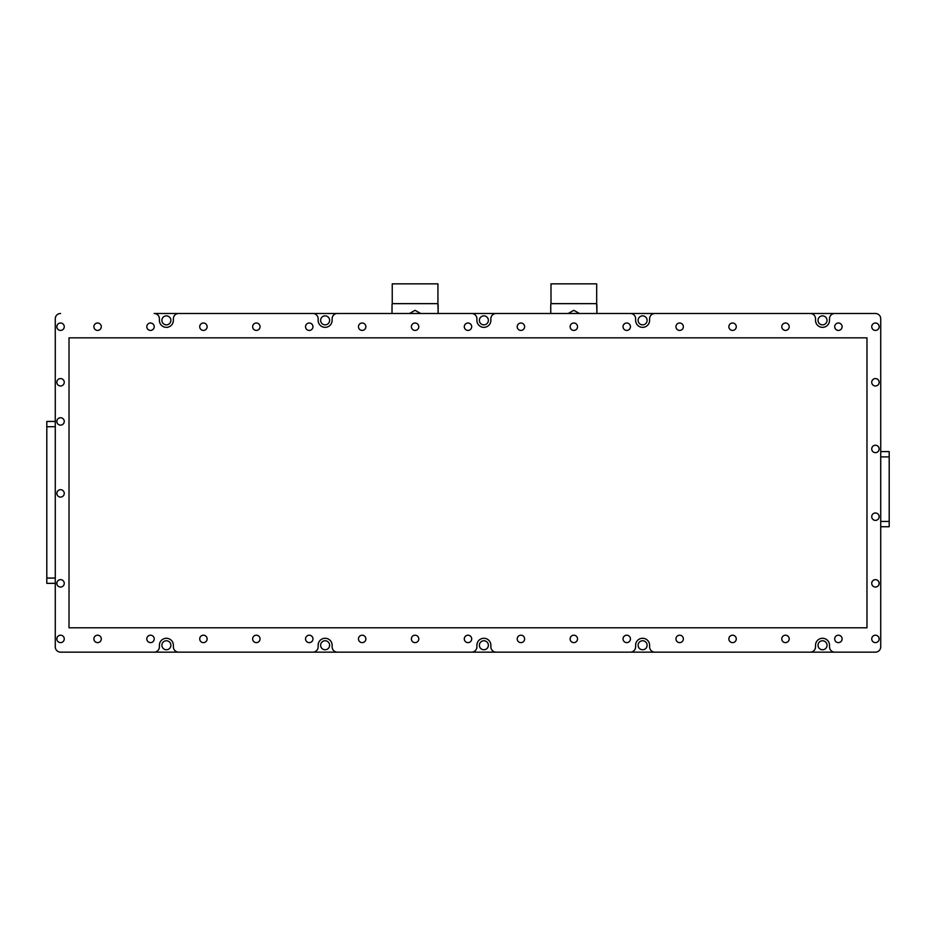 <?xml version="1.0" encoding="UTF-8"?>
<svg xmlns="http://www.w3.org/2000/svg" width="936" height="936" viewBox="0 0 936 936"><rect width="100%" height="100%" fill="white"/><g stroke="black" fill="none" stroke-linecap="round" stroke-linejoin="round"><path stroke-width="1.4" d="M818.029 320.369A4.493 4.493 0 0 0 822.533 324.862A4.493 4.493 0 0 0 827.026 320.369A4.493 4.493 0 0 0 822.533 315.865A4.493 4.493 0 0 0 818.029 320.369M638.118 320.369A4.493 4.493 0 0 0 642.622 324.862A4.493 4.493 0 0 0 647.115 320.369A4.493 4.493 0 0 0 642.622 315.865A4.493 4.493 0 0 0 638.118 320.369M479.372 320.369A4.493 4.493 0 0 0 483.877 324.862A4.493 4.493 0 0 0 488.37 320.369A4.493 4.493 0 0 0 483.877 315.865A4.493 4.493 0 0 0 479.372 320.369M320.639 320.369A4.493 4.493 0 0 0 325.131 324.862A4.493 4.493 0 0 0 329.624 320.369A4.493 4.493 0 0 0 325.131 315.865A4.493 4.493 0 0 0 320.639 320.369M161.893 320.369A4.493 4.493 0 0 0 166.386 324.862A4.493 4.493 0 0 0 170.89 320.369A4.493 4.493 0 0 0 166.386 315.865A4.493 4.493 0 0 0 161.893 320.369M161.893 645.267A4.493 4.493 0 0 0 166.386 649.76A4.493 4.493 0 0 0 170.89 645.267A4.493 4.493 0 0 0 166.386 640.762A4.493 4.493 0 0 0 161.893 645.267M320.639 645.267A4.493 4.493 0 0 0 325.131 649.76A4.493 4.493 0 0 0 329.624 645.267A4.493 4.493 0 0 0 325.131 640.762A4.493 4.493 0 0 0 320.639 645.267M479.372 645.267A4.493 4.493 0 0 0 483.877 649.76A4.493 4.493 0 0 0 488.37 645.267A4.493 4.493 0 0 0 483.877 640.762A4.493 4.493 0 0 0 479.372 645.267M638.118 645.267A4.493 4.493 0 0 0 642.622 649.76A4.493 4.493 0 0 0 647.115 645.267A4.493 4.493 0 0 0 642.622 640.762A4.493 4.493 0 0 0 638.118 645.267M818.029 645.267A4.493 4.493 0 0 0 822.533 649.76A4.493 4.493 0 0 0 827.026 645.267A4.493 4.493 0 0 0 822.533 640.762A4.493 4.493 0 0 0 818.029 645.267M46.8 583.35L55.271 583.35L46.8 583.35L46.8 578.062L55.271 578.062M46.8 421.434L55.271 421.434L46.8 421.434L46.8 578.062M60.559 652.146L875.441 652.146A5.288 5.288 0 0 0 880.729 646.846L880.729 318.778A5.288 5.288 0 0 0 875.441 313.49L154.112 313.49A5.288 5.288 0 0 1 159.401 318.778L159.401 320.369A6.985 6.985 0 0 0 166.386 327.354A6.985 6.985 0 0 0 173.371 320.369L173.371 318.778A5.288 5.288 0 0 1 178.659 313.49L312.846 313.49A5.288 5.288 0 0 1 318.146 318.778L318.146 320.369A6.985 6.985 0 0 0 325.131 327.354A6.985 6.985 0 0 0 332.116 320.369L332.116 318.778A5.288 5.288 0 0 1 337.405 313.49L471.592 313.49A5.288 5.288 0 0 1 476.892 318.778L476.892 320.369A6.985 6.985 0 0 0 483.877 327.354A6.985 6.985 0 0 0 490.862 320.369L490.862 318.778A5.288 5.288 0 0 1 496.15 313.49L630.337 313.49A5.288 5.288 0 0 1 635.626 318.778L635.626 320.369A6.985 6.985 0 0 0 642.611 327.354A6.985 6.985 0 0 0 649.596 320.369L649.596 318.778A5.288 5.288 0 0 1 654.896 313.49L810.248 313.49A5.288 5.288 0 0 1 815.537 318.778L815.537 320.369A6.985 6.985 0 0 0 822.522 327.354A6.985 6.985 0 0 0 829.507 320.369L829.507 318.778A5.288 5.288 0 0 1 834.807 313.49L875.441 313.49A5.288 5.288 0 0 1 880.729 318.778L880.729 646.846A5.288 5.288 0 0 1 875.441 652.146L834.807 652.146A5.288 5.288 0 0 1 829.507 646.846L829.507 645.267A6.985 6.985 0 0 0 822.522 638.282A6.985 6.985 0 0 0 815.537 645.267L815.537 646.846A5.288 5.288 0 0 1 810.248 652.146L654.896 652.146A5.288 5.288 0 0 1 649.596 646.846L649.596 645.267A6.985 6.985 0 0 0 642.611 638.282A6.985 6.985 0 0 0 635.626 645.267L635.626 646.846A5.288 5.288 0 0 1 630.337 652.146L496.15 652.146A5.288 5.288 0 0 1 490.862 646.846L490.862 645.267A6.985 6.985 0 0 0 483.877 638.282A6.985 6.985 0 0 0 476.892 645.267L476.892 646.846A5.288 5.288 0 0 1 471.592 652.146L337.405 652.146A5.288 5.288 0 0 1 332.116 646.846L332.116 645.267A6.985 6.985 0 0 0 325.131 638.282A6.985 6.985 0 0 0 318.146 645.267L318.146 646.846A5.288 5.288 0 0 1 312.846 652.146L178.659 652.146A5.288 5.288 0 0 1 173.371 646.846L173.371 645.267A6.985 6.985 0 0 0 166.386 638.282A6.985 6.985 0 0 0 159.401 645.267L159.401 646.846A5.288 5.288 0 0 1 154.112 652.146L60.559 652.146A5.288 5.288 0 0 1 55.271 646.846L55.271 318.778L55.271 646.846M880.729 451.597L889.2 451.597L889.2 456.885L880.729 456.885M889.2 526.734L880.729 526.734L889.2 526.734L889.2 456.885M596.677 303.65L596.677 283.854L550.988 283.854L550.988 303.65L596.677 303.65L596.899 313.49L596.899 304.75M579.454 313.49L573.826 310.319L568.199 313.49M550.754 313.49L550.754 304.75L550.754 313.49M437.931 303.65L437.931 283.854L392.242 283.854L392.242 303.65L437.931 303.65L438.153 313.49L438.153 304.75M420.709 313.49L415.081 310.319L409.453 313.49M392.02 313.49L392.02 304.75L392.02 313.49M732.572 642.622A3.709 3.709 0 0 0 736.269 638.914A3.709 3.709 0 0 0 732.572 635.205A3.709 3.709 0 0 0 728.863 638.914A3.709 3.709 0 0 0 732.572 642.622M679.653 642.622A3.709 3.709 0 0 0 683.362 638.914A3.709 3.709 0 0 0 679.653 635.205A3.709 3.709 0 0 0 675.956 638.914A3.709 3.709 0 0 0 679.653 642.622M626.746 642.622A3.709 3.709 0 0 0 630.443 638.914A3.709 3.709 0 0 0 626.746 635.205A3.709 3.709 0 0 0 623.037 638.914A3.709 3.709 0 0 0 626.746 642.622M573.826 642.622A3.709 3.709 0 0 0 577.535 638.914A3.709 3.709 0 0 0 573.826 635.205A3.709 3.709 0 0 0 570.118 638.914A3.709 3.709 0 0 0 573.826 642.622M520.907 642.622A3.709 3.709 0 0 0 524.616 638.914A3.709 3.709 0 0 0 520.907 635.205A3.709 3.709 0 0 0 517.21 638.914A3.709 3.709 0 0 0 520.907 642.622M468 642.622A3.709 3.709 0 0 0 471.697 638.914A3.709 3.709 0 0 0 468 635.205A3.709 3.709 0 0 0 464.291 638.914A3.709 3.709 0 0 0 468 642.622M415.081 642.622A3.709 3.709 0 0 0 418.79 638.914A3.709 3.709 0 0 0 415.081 635.205A3.709 3.709 0 0 0 411.384 638.914A3.709 3.709 0 0 0 415.081 642.622M362.173 642.622A3.709 3.709 0 0 0 365.871 638.914A3.709 3.709 0 0 0 362.173 635.205A3.709 3.709 0 0 0 358.465 638.914A3.709 3.709 0 0 0 362.173 642.622M309.254 642.622A3.709 3.709 0 0 0 312.963 638.914A3.709 3.709 0 0 0 309.254 635.205A3.709 3.709 0 0 0 305.545 638.914A3.709 3.709 0 0 0 309.254 642.622M256.335 642.622A3.709 3.709 0 0 0 260.044 638.914A3.709 3.709 0 0 0 256.335 635.205A3.709 3.709 0 0 0 252.638 638.914A3.709 3.709 0 0 0 256.335 642.622M203.428 642.622A3.709 3.709 0 0 0 207.125 638.914A3.709 3.709 0 0 0 203.428 635.205A3.709 3.709 0 0 0 199.719 638.914A3.709 3.709 0 0 0 203.428 642.622M150.509 642.622A3.709 3.709 0 0 0 154.218 638.914A3.709 3.709 0 0 0 150.509 635.205A3.709 3.709 0 0 0 146.812 638.914A3.709 3.709 0 0 0 150.509 642.622M97.59 642.622A3.709 3.709 0 0 0 101.299 638.914A3.709 3.709 0 0 0 97.59 635.205A3.709 3.709 0 0 0 93.892 638.914A3.709 3.709 0 0 0 97.59 642.622M60.559 642.622A3.709 3.709 0 0 0 64.256 638.914A3.709 3.709 0 0 0 60.559 635.205A3.709 3.709 0 0 0 56.85 638.914A3.709 3.709 0 0 0 60.559 642.622M60.559 587.059A3.709 3.709 0 0 0 64.256 583.35A3.709 3.709 0 0 0 60.559 579.653A3.709 3.709 0 0 0 56.85 583.35A3.709 3.709 0 0 0 60.559 587.059M60.559 497.098A3.709 3.709 0 0 0 64.256 493.401A3.709 3.709 0 0 0 60.559 489.692A3.709 3.709 0 0 0 56.85 493.401A3.709 3.709 0 0 0 60.559 497.098M60.559 425.143A3.709 3.709 0 0 0 64.256 421.434A3.709 3.709 0 0 0 60.559 417.737A3.709 3.709 0 0 0 56.85 421.434A3.709 3.709 0 0 0 60.559 425.143M60.559 385.983A3.709 3.709 0 0 0 64.256 382.274A3.709 3.709 0 0 0 60.559 378.577A3.709 3.709 0 0 0 56.85 382.274A3.709 3.709 0 0 0 60.559 385.983M60.559 330.42A3.709 3.709 0 0 0 64.256 326.722A3.709 3.709 0 0 0 60.559 323.014A3.709 3.709 0 0 0 56.85 326.722A3.709 3.709 0 0 0 60.559 330.42M97.59 330.42A3.709 3.709 0 0 0 101.299 326.722A3.709 3.709 0 0 0 97.59 323.014A3.709 3.709 0 0 0 93.892 326.722A3.709 3.709 0 0 0 97.59 330.42M150.509 330.42A3.709 3.709 0 0 0 154.218 326.722A3.709 3.709 0 0 0 150.509 323.014A3.709 3.709 0 0 0 146.812 326.722A3.709 3.709 0 0 0 150.509 330.42M203.428 330.42A3.709 3.709 0 0 0 207.125 326.722A3.709 3.709 0 0 0 203.428 323.014A3.709 3.709 0 0 0 199.719 326.722A3.709 3.709 0 0 0 203.428 330.42M256.335 330.42A3.709 3.709 0 0 0 260.044 326.722A3.709 3.709 0 0 0 256.335 323.014A3.709 3.709 0 0 0 252.638 326.722A3.709 3.709 0 0 0 256.335 330.42M309.254 330.42A3.709 3.709 0 0 0 312.963 326.722A3.709 3.709 0 0 0 309.254 323.014A3.709 3.709 0 0 0 305.545 326.722A3.709 3.709 0 0 0 309.254 330.42M362.173 330.42A3.709 3.709 0 0 0 365.871 326.722A3.709 3.709 0 0 0 362.173 323.014A3.709 3.709 0 0 0 358.465 326.722A3.709 3.709 0 0 0 362.173 330.42M415.081 330.42A3.709 3.709 0 0 0 418.79 326.722A3.709 3.709 0 0 0 415.081 323.014A3.709 3.709 0 0 0 411.384 326.722A3.709 3.709 0 0 0 415.081 330.42M468 330.42A3.709 3.709 0 0 0 471.697 326.722A3.709 3.709 0 0 0 468 323.014A3.709 3.709 0 0 0 464.291 326.722A3.709 3.709 0 0 0 468 330.42M520.907 330.42A3.709 3.709 0 0 0 524.616 326.722A3.709 3.709 0 0 0 520.907 323.014A3.709 3.709 0 0 0 517.21 326.722A3.709 3.709 0 0 0 520.907 330.42M573.826 330.42A3.709 3.709 0 0 0 577.535 326.722A3.709 3.709 0 0 0 573.826 323.014A3.709 3.709 0 0 0 570.118 326.722A3.709 3.709 0 0 0 573.826 330.42M626.746 330.42A3.709 3.709 0 0 0 630.443 326.722A3.709 3.709 0 0 0 626.746 323.014A3.709 3.709 0 0 0 623.037 326.722A3.709 3.709 0 0 0 626.746 330.42M679.653 330.42A3.709 3.709 0 0 0 683.362 326.722A3.709 3.709 0 0 0 679.653 323.014A3.709 3.709 0 0 0 675.956 326.722A3.709 3.709 0 0 0 679.653 330.42M732.572 330.42A3.709 3.709 0 0 0 736.269 326.722A3.709 3.709 0 0 0 732.572 323.014A3.709 3.709 0 0 0 728.863 326.722A3.709 3.709 0 0 0 732.572 330.42M785.48 330.42A3.709 3.709 0 0 0 789.188 326.722A3.709 3.709 0 0 0 785.48 323.014A3.709 3.709 0 0 0 781.782 326.722A3.709 3.709 0 0 0 785.48 330.42M838.399 330.42A3.709 3.709 0 0 0 842.107 326.722A3.709 3.709 0 0 0 838.399 323.014A3.709 3.709 0 0 0 834.69 326.722A3.709 3.709 0 0 0 838.399 330.42M785.48 642.622A3.709 3.709 0 0 0 789.188 638.914A3.709 3.709 0 0 0 785.48 635.205A3.709 3.709 0 0 0 781.782 638.914A3.709 3.709 0 0 0 785.48 642.622M838.399 642.622A3.709 3.709 0 0 0 842.107 638.914A3.709 3.709 0 0 0 838.399 635.205A3.709 3.709 0 0 0 834.69 638.914A3.709 3.709 0 0 0 838.399 642.622M875.441 642.622A3.709 3.709 0 0 0 879.138 638.914A3.709 3.709 0 0 0 875.441 635.205A3.709 3.709 0 0 0 871.732 638.914A3.709 3.709 0 0 0 875.441 642.622M875.441 587.059A3.709 3.709 0 0 0 879.138 583.35A3.709 3.709 0 0 0 875.441 579.653A3.709 3.709 0 0 0 871.732 583.35A3.709 3.709 0 0 0 875.441 587.059M875.441 520.381A3.709 3.709 0 0 0 879.138 516.684A3.709 3.709 0 0 0 875.441 512.975A3.709 3.709 0 0 0 871.732 516.684A3.709 3.709 0 0 0 875.441 520.381M875.441 452.65A3.709 3.709 0 0 0 879.138 448.952A3.709 3.709 0 0 0 875.441 445.243A3.709 3.709 0 0 0 871.732 448.952A3.709 3.709 0 0 0 875.441 452.65M875.441 385.983A3.709 3.709 0 0 0 879.138 382.274A3.709 3.709 0 0 0 875.441 378.577A3.709 3.709 0 0 0 871.732 382.274A3.709 3.709 0 0 0 875.441 385.983M875.441 330.42A3.709 3.709 0 0 0 879.138 326.722A3.709 3.709 0 0 0 875.441 323.014A3.709 3.709 0 0 0 871.732 326.722A3.709 3.709 0 0 0 875.441 330.42M866.97 627.799L866.97 337.826L69.018 337.826L69.018 627.799L866.97 627.799M55.271 318.778A5.288 5.288 0 0 1 60.559 313.49M55.271 426.722L46.8 426.722M880.729 521.446L889.2 521.446M550.988 303.65L550.754 304.75M392.242 303.65L392.02 304.75"/></g></svg>
